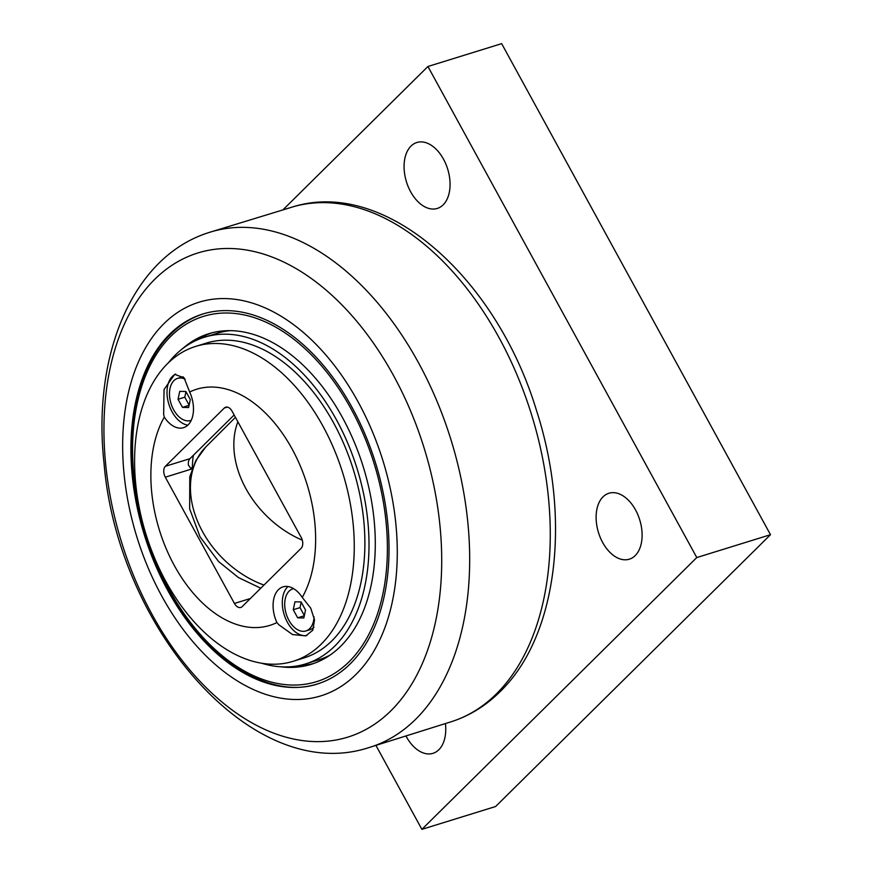 <?xml version="1.0" encoding="UTF-8"?>
<svg xmlns="http://www.w3.org/2000/svg" width="873" height="873" viewBox="0 0 873 873"><rect width="100%" height="100%" fill="white"/><g stroke="black" fill="none" stroke-linecap="round" stroke-linejoin="round"><path stroke-width="1.31" d="M297.682 617.822L293.252 609.725L294.954 601.792L301.098 601.955L305.539 610.063L303.826 617.997L297.682 617.822L304.306 615.771M301.196 602.13L300.006 607.63L304.35 615.563M293.252 609.725L300.006 607.63M314.062 616.905A22.043 13.782 72.8 0 1 305.921 630.95A22.043 13.782 72.8 0 1 288.887 620.277A22.043 13.782 72.8 0 1 292.87 588.839A22.043 13.782 72.8 0 1 293.59 588.642M313.985 627.24A22.043 13.782 72.8 0 1 310.122 629.651L305.921 630.95M230.046 330.66A170.999 106.91 -107.2 0 0 217.039 333.322L204.446 337.218A170.999 106.91 -107.2 0 0 168.369 362.808M261.453 663.185A170.999 106.91 -107.2 0 0 305.67 663.895L318.263 659.988A170.999 106.91 -107.2 0 0 330.496 654.826M305.67 663.895A170.999 106.91 -107.2 0 0 336.541 419.989A170.999 106.91 -107.2 0 0 204.446 337.218M195.639 346.417L206.268 343.122A164.822 103.047 72.8 0 1 333.595 422.903A164.822 103.047 72.8 0 1 303.837 657.991L293.208 661.287A164.822 103.047 72.8 0 1 165.881 581.505A164.822 103.047 72.8 0 1 195.639 346.417A164.822 103.047 72.8 0 1 322.966 426.188A164.822 103.047 72.8 0 1 293.208 661.287M281.073 666.808A173.061 108.208 -107.2 0 0 311.192 664.331A173.061 108.208 -107.2 0 0 342.434 417.49A173.061 108.208 -107.2 0 0 208.745 333.726A173.061 108.208 -107.2 0 0 182.512 348.72M298.664 665.652A173.061 108.208 -107.2 0 0 313.931 663.425M211.528 332.929A173.061 108.208 -107.2 0 0 197.669 339.728M352.256 407.789A193.664 121.085 -107.2 0 0 202.645 314.051A193.664 121.085 -107.2 0 0 167.681 590.279A193.664 121.085 -107.2 0 0 317.292 684.017A193.664 121.085 -107.2 0 0 352.256 407.789M161.789 596.106A206.017 128.811 -107.2 0 0 355.988 674.414A206.017 128.811 -107.2 0 0 358.148 401.962A206.017 128.811 -107.2 0 0 163.949 323.654A206.017 128.811 -107.2 0 0 161.789 596.106M192.3 467.633A103.014 64.406 72.8 0 1 193.326 455.335M635.195 555.61A34.516 21.574 72.8 0 1 629.324 559.189A34.516 21.574 72.8 0 1 600.351 537.692A34.516 21.574 72.8 0 1 603.025 496.846A34.516 21.574 72.8 0 1 608.896 493.256A34.516 21.574 72.8 0 1 637.868 514.764A34.516 21.574 72.8 0 1 635.195 555.61M443.157 204.849A34.516 21.574 72.8 0 1 437.286 208.44A34.516 21.574 72.8 0 1 408.313 186.942A34.516 21.574 72.8 0 1 410.987 146.097A34.516 21.574 72.8 0 1 416.858 142.506A34.516 21.574 72.8 0 1 445.83 164.004A34.516 21.574 72.8 0 1 443.157 204.849M445.426 723.684A34.516 21.574 72.8 0 1 438.835 749.754A34.516 21.574 72.8 0 1 432.964 753.334A34.516 21.574 72.8 0 1 406.12 736.288M421.888 829.35L495.613 806.51L770.499 534.702L696.785 557.552L421.888 829.35L375.979 745.487M283.114 209.695L427.934 66.49L696.785 557.552M770.499 534.702L501.659 43.65L427.934 66.49M250.355 598.518L234.433 603.45A8.239 5.151 -107.2 0 0 240.795 607.444A8.239 5.151 -107.2 0 0 242.203 606.582L301.109 548.342A8.239 5.151 -107.2 0 0 301.185 537.441L232.054 411.172A8.239 5.151 -107.2 0 0 225.692 407.189A8.239 5.151 -107.2 0 0 224.296 408.04L227.329 407.102M234.433 603.45L165.303 477.182L192.104 468.877M192.606 467.546L190.598 468.168L188.415 465.091A8.239 5.151 72.8 0 1 189.954 458.674L165.39 466.28A8.239 5.151 -107.2 0 0 165.303 477.182M234.139 414.981L189.954 458.674M165.39 466.28L224.296 408.04M302.254 597.416A123.617 77.293 -107.2 0 0 292.149 449.071A123.617 77.293 -107.2 0 0 189.67 392.01A26.779 16.751 72.8 0 1 183.559 427.672A26.779 16.751 72.8 0 1 164.299 417.108A123.617 77.293 -107.2 0 0 174.382 565.628A123.617 77.293 -107.2 0 0 276.905 622.569A26.779 16.751 72.8 0 1 283.005 586.874A26.779 16.751 72.8 0 1 302.254 597.416L310.733 608.165L314.531 619.928L312.763 630.241L305.823 635.882L292.51 634.551L278.934 624.839L276.905 622.569M164.299 417.108L163.644 414.468L164.048 389.544L174.676 374.353L184.094 377.834L189.67 392.01M187.837 425.162A26.779 16.751 72.8 0 1 172.09 411.849A26.779 16.751 72.8 0 1 172.363 376.438A26.779 16.751 -107.2 0 1 175.735 374.091M287.621 586.852A26.779 16.751 -107.2 0 0 287.381 622.231A26.779 16.751 -107.2 0 0 306.947 635.468M191.252 420.306A22.043 13.782 72.8 0 1 190.696 420.502A22.043 13.782 72.8 0 1 173.672 409.83A22.043 13.782 72.8 0 1 177.645 378.38L181.857 377.081A22.043 13.782 72.8 0 1 183.123 376.787M177.645 378.38A22.043 13.782 72.8 0 1 185.109 379.166M188.612 407.538L182.468 407.375L178.027 399.277L179.74 391.344L185.884 391.508L190.314 399.605L188.612 407.538M185.971 391.671L184.792 397.182L189.135 405.116M178.027 399.277L184.792 397.182M182.468 407.375L189.092 405.323M351.077 408.946A191.187 119.536 72.8 0 1 349.069 661.778A191.187 119.536 72.8 0 1 168.86 589.111A191.187 119.536 72.8 0 1 170.868 336.28A191.187 119.536 72.8 0 1 351.077 408.946M152.066 614.45A253.41 158.439 72.8 0 1 154.728 279.338A253.41 158.439 72.8 0 1 393.581 375.652A253.41 158.439 72.8 0 1 390.929 710.764A253.41 158.439 72.8 0 1 152.066 614.45M415.635 719.297A269.67 168.609 -107.2 0 0 436.107 399.147A269.67 168.609 -107.2 0 0 208.822 232.567C132.041 256.793 92.069 355.9 104.073 463.65C117.582 627.6 251.904 785.482 368.45 747.735A269.67 168.609 -107.2 0 0 415.635 719.297M293.077 206.803A269.353 168.413 72.8 0 1 517.82 376.798A269.353 168.413 72.8 0 1 496.279 694.002A269.353 168.413 72.8 0 1 452.53 721.327L368.45 747.735M263.952 585.074A90.399 67.101 -134.7 0 1 202.514 531.57A90.399 67.101 -134.7 0 1 205.766 446.998L235.426 417.338M237.882 421.812A90.399 67.101 45.3 0 0 245.924 488.651A90.399 67.101 45.3 0 0 302.287 540.147M292.87 588.839L293.546 588.62M204.489 313.483C192.038 317.368 180.864 324.189 170.966 333.955C131.507 371.538 120.616 455.095 144.536 532.17C172.919 632.259 256.411 705.526 319.125 683.45M452.53 721.327C470.241 715.38 486.065 705.515 499.989 691.754C557.934 635.991 571.346 517.558 536.393 410.157C496.05 277.079 384.949 178.234 293.099 206.803L208.822 232.567M205.755 446.998L195.748 460.682L189.779 476.811L189.67 508.883L200.048 536.862L218.632 561.601L238.427 577.544L260.776 588.216M190.696 420.502L191.242 420.328"/></g></svg>
